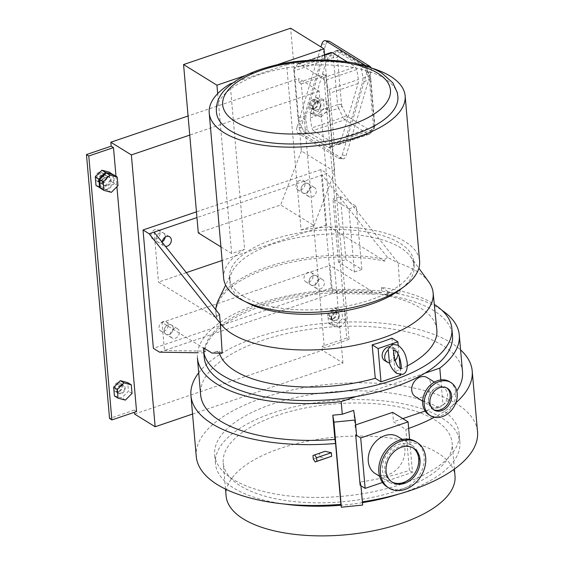 <?xml version="1.0" encoding="UTF-8"?>
<svg xmlns="http://www.w3.org/2000/svg" width="564" height="564" viewBox="0 0 564 564"><rect width="100%" height="100%" fill="white"/><g stroke="black" fill="none" stroke-linecap="round" stroke-linejoin="round"><path stroke-width="0.42" stroke-dasharray="2.82 2.11" d="M117.34 382.822A4.872 3.821 -58.3 0 1 120.28 383.069A4.872 3.821 -58.3 0 1 121.69 387.531A4.872 3.821 -58.3 0 1 118.109 391.592A4.872 3.821 -58.3 0 1 115.162 391.346A4.872 3.821 -58.3 0 1 113.759 386.876A4.872 3.821 -58.3 0 1 117.34 382.822M120.675 384.888A4.872 3.821 -58.3 0 1 123.622 385.127A4.872 3.821 -58.3 0 1 125.025 389.597A4.872 3.821 -58.3 0 1 121.443 393.651A4.872 3.821 -58.3 0 1 118.496 393.411A4.872 3.821 -58.3 0 1 117.093 388.941A4.872 3.821 -58.3 0 1 120.675 384.888M114.436 395.949L121.81 397.874L128.437 391.197L127.683 382.589M125.405 400.102L121.81 397.874M132.032 393.418L128.437 391.197M333.218 318.864A4.138 3.243 -58.3 0 1 330.716 318.653A4.138 3.243 -58.3 0 1 329.524 314.86A4.138 3.243 -58.3 0 1 332.57 311.413A4.138 3.243 -58.3 0 1 335.072 311.617A4.138 3.243 -58.3 0 1 336.264 315.417A4.138 3.243 -58.3 0 1 333.218 318.864M334.875 312.837A4.138 3.243 121.7 0 0 331.829 316.284A4.138 3.243 121.7 0 0 333.028 320.084A4.138 3.243 121.7 0 0 335.531 320.296A4.138 3.243 121.7 0 0 338.576 316.848A4.138 3.243 121.7 0 0 337.378 313.048A4.138 3.243 121.7 0 0 334.875 312.837M119.075 391.564A4.138 3.243 -58.3 0 1 116.572 391.36A4.138 3.243 -58.3 0 1 115.38 387.56A4.138 3.243 -58.3 0 1 118.426 384.112A4.138 3.243 -58.3 0 1 120.922 384.324A4.138 3.243 -58.3 0 1 122.12 388.124A4.138 3.243 -58.3 0 1 119.075 391.564M120.731 385.543A4.138 3.243 121.7 0 0 117.686 388.991A4.138 3.243 121.7 0 0 118.884 392.791A4.138 3.243 121.7 0 0 121.387 392.995A4.138 3.243 121.7 0 0 124.432 389.548A4.138 3.243 121.7 0 0 123.234 385.748A4.138 3.243 121.7 0 0 120.731 385.543M100.66 181.114A4.138 3.243 -58.3 0 1 98.157 180.91A4.138 3.243 -58.3 0 1 96.966 177.11A4.138 3.243 -58.3 0 1 100.011 173.663A4.138 3.243 -58.3 0 1 102.514 173.874A4.138 3.243 -58.3 0 1 103.705 177.667A4.138 3.243 -58.3 0 1 100.66 181.114M102.324 175.094A4.138 3.243 121.7 0 0 99.278 178.541A4.138 3.243 121.7 0 0 100.47 182.341A4.138 3.243 121.7 0 0 102.972 182.546A4.138 3.243 121.7 0 0 106.018 179.098A4.138 3.243 121.7 0 0 104.826 175.298A4.138 3.243 121.7 0 0 102.324 175.094M314.804 108.415A4.138 3.243 -58.3 0 1 312.308 108.203A4.138 3.243 -58.3 0 1 311.109 104.41A4.138 3.243 -58.3 0 1 314.155 100.963A4.138 3.243 -58.3 0 1 316.658 101.167A4.138 3.243 -58.3 0 1 317.849 104.967A4.138 3.243 -58.3 0 1 314.804 108.415M316.467 102.387A4.138 3.243 121.7 0 0 313.422 105.835A4.138 3.243 121.7 0 0 314.613 109.635A4.138 3.243 121.7 0 0 317.116 109.839A4.138 3.243 121.7 0 0 320.162 106.392A4.138 3.243 121.7 0 0 318.97 102.599A4.138 3.243 121.7 0 0 316.467 102.387M168.283 324.786A5.358 4.202 121.7 0 0 164.343 329.249A5.358 4.202 121.7 0 0 165.887 334.163A5.358 4.202 121.7 0 0 169.122 334.431A5.358 4.202 121.7 0 0 173.063 329.968A5.358 4.202 121.7 0 0 171.519 325.054A5.358 4.202 121.7 0 0 168.283 324.786A5.358 4.202 -58.3 0 1 171.519 325.054A5.358 4.202 -58.3 0 1 173.063 329.968A5.358 4.202 -58.3 0 1 169.122 334.431A5.358 4.202 -58.3 0 1 165.887 334.163A5.358 4.202 -58.3 0 1 164.343 329.249A5.358 4.202 -58.3 0 1 168.283 324.786M163.144 321.607A5.358 4.202 121.7 0 0 159.203 326.07A5.358 4.202 121.7 0 0 160.754 330.99A5.358 4.202 121.7 0 0 163.99 331.258A5.358 4.202 121.7 0 0 167.931 326.796A5.358 4.202 121.7 0 0 166.387 321.875A5.358 4.202 121.7 0 0 163.144 321.607M160.225 232.713A5.358 4.202 121.7 0 0 156.284 237.176A5.358 4.202 121.7 0 0 157.828 242.09A5.358 4.202 121.7 0 0 161.071 242.358A5.358 4.202 121.7 0 0 162.305 241.744A5.358 4.202 -58.3 0 1 161.071 242.358A5.358 4.202 -58.3 0 1 157.828 242.09A5.358 4.202 -58.3 0 1 156.284 237.176A5.358 4.202 -58.3 0 1 160.225 232.713A5.358 4.202 -58.3 0 1 163.461 232.981A5.358 4.202 121.7 0 0 160.225 232.713M155.093 229.541A5.358 4.202 121.7 0 0 151.152 233.997A5.358 4.202 121.7 0 0 152.696 238.917A5.358 4.202 121.7 0 0 155.932 239.185A5.358 4.202 121.7 0 0 159.873 234.723A5.358 4.202 121.7 0 0 158.329 229.809A5.358 4.202 121.7 0 0 155.093 229.541M305.187 183.497A5.358 4.202 121.7 0 0 301.246 187.96A5.358 4.202 121.7 0 0 302.79 192.874A5.358 4.202 121.7 0 0 306.026 193.142A5.358 4.202 121.7 0 0 309.967 188.679A5.358 4.202 121.7 0 0 308.423 183.765A5.358 4.202 121.7 0 0 305.187 183.497A5.358 4.202 -58.3 0 1 308.423 183.765A5.358 4.202 -58.3 0 1 309.967 188.679A5.358 4.202 -58.3 0 1 306.026 193.142A5.358 4.202 -58.3 0 1 302.79 192.874A5.358 4.202 -58.3 0 1 301.246 187.96A5.358 4.202 -58.3 0 1 305.187 183.497M300.048 180.325A5.358 4.202 121.7 0 0 296.107 184.788A5.358 4.202 121.7 0 0 297.658 189.701A5.358 4.202 121.7 0 0 300.894 189.969A5.358 4.202 121.7 0 0 304.835 185.507A5.358 4.202 121.7 0 0 303.291 180.593A5.358 4.202 121.7 0 0 300.048 180.325M313.239 275.57A5.358 4.202 121.7 0 0 309.298 280.033A5.358 4.202 121.7 0 0 310.849 284.947A5.358 4.202 121.7 0 0 314.085 285.215A5.358 4.202 121.7 0 0 318.026 280.752A5.358 4.202 121.7 0 0 316.474 275.838A5.358 4.202 121.7 0 0 313.239 275.57A5.358 4.202 -58.3 0 1 316.474 275.838A5.358 4.202 -58.3 0 1 318.026 280.752A5.358 4.202 -58.3 0 1 314.085 285.215A5.358 4.202 -58.3 0 1 310.849 284.947A5.358 4.202 -58.3 0 1 309.298 280.033A5.358 4.202 -58.3 0 1 313.239 275.57M308.106 272.398A5.358 4.202 121.7 0 0 304.165 276.853A5.358 4.202 121.7 0 0 305.709 281.774A5.358 4.202 121.7 0 0 308.945 282.042A5.358 4.202 121.7 0 0 312.893 277.58A5.358 4.202 121.7 0 0 311.342 272.666A5.358 4.202 121.7 0 0 308.106 272.398M115.994 176.299L116.91 186.747M136.58 411.544L134.267 410.113L134.458 412.263M134.613 414.061L322.397 350.3L322.051 346.352L324.363 347.784L301.275 83.846L298.962 82.415L298.617 78.474L188.073 116.001M192.55 414.061L342.94 363.004L322.397 350.3M342.94 363.004L319.153 91.171L298.617 78.474M319.153 91.171L189.744 135.106M165.153 237.134A5.358 4.202 121.7 0 0 163.461 232.981A5.358 4.202 -58.3 0 1 165.153 237.134M134.267 410.113L109.557 418.502M298.962 82.415L323.673 74.025L346.761 337.97L322.051 346.352M301.275 83.846L325.985 75.456L323.673 74.025M325.985 75.456L349.074 339.394L346.761 337.97M349.074 339.394L324.363 347.784M389.371 362.863L390.796 361.841L394.356 361.186A7.79 6.112 121.7 0 0 395.061 360.558M397.93 353.924A7.79 6.112 121.7 0 0 395.413 348.897A7.79 6.112 121.7 0 0 393.221 348.178L394.356 361.186M393.221 348.178L389.569 347.812L388.201 349.024M162.263 242.351A5.358 4.202 121.7 0 0 163.99 245.897A5.358 4.202 121.7 0 0 165.463 246.39M311.349 187.311A5.358 4.202 121.7 0 0 307.408 191.767A5.358 4.202 121.7 0 0 308.952 196.688A5.358 4.202 121.7 0 0 312.188 196.956A5.358 4.202 121.7 0 0 316.129 192.493A5.358 4.202 121.7 0 0 314.585 187.579A5.358 4.202 121.7 0 0 311.349 187.311M174.445 328.593A5.358 4.202 121.7 0 0 170.504 333.056A5.358 4.202 121.7 0 0 172.048 337.97A5.358 4.202 121.7 0 0 175.284 338.238A5.358 4.202 121.7 0 0 179.225 333.782A5.358 4.202 121.7 0 0 177.681 328.861A5.358 4.202 121.7 0 0 174.445 328.593M319.4 279.377A5.358 4.202 121.7 0 0 315.459 283.84A5.358 4.202 121.7 0 0 317.01 288.761A5.358 4.202 121.7 0 0 320.246 289.029A5.358 4.202 121.7 0 0 324.187 284.566A5.358 4.202 121.7 0 0 322.636 279.645A5.358 4.202 121.7 0 0 319.4 279.377M216.491 112.377A91.03 38.902 175 0 1 280.583 69.027A91.03 38.902 175 0 1 384.19 78.297A91.03 38.902 175 0 1 397.867 96.507M232.826 82.957L286.639 64.691L301.098 229.978A98.333 42.025 175 0 1 404.825 241.491A98.333 42.025 175 0 1 419.602 261.16M286.639 64.691A98.333 42.025 175 0 1 370.456 67.729M243.387 296.297A92.496 39.529 -5 0 0 348.658 305.716A92.496 39.529 -5 0 0 413.786 261.675A92.496 39.529 -5 0 0 399.883 243.169A92.496 39.529 -5 0 0 273.547 239.333L272.165 239.806A92.496 39.529 -5 0 0 229.492 277.798A92.496 39.529 -5 0 0 243.387 296.297M402.033 288.112A92.496 39.529 -5 0 0 414.166 266.053A92.496 39.529 -5 0 0 410.458 256.571A92.496 39.529 -5 0 0 400.271 247.554A92.496 39.529 -5 0 0 306.196 236.182A92.496 39.529 -5 0 0 231.889 272.193A92.496 39.529 -5 0 0 229.879 282.176A92.496 39.529 -5 0 0 243.775 300.683A92.496 39.529 -5 0 0 245.657 301.796M428.767 281.929A109.049 46.6 -5 0 0 416.761 271.298A109.049 46.6 -5 0 0 398.233 262.993L387.503 257.381L384.768 259.405A109.049 46.6 -5 0 0 218.254 300.351M215.815 309.812A109.049 46.6 -5 0 0 215.864 311.857A109.049 46.6 -5 0 0 216.752 316.446L216.872 318.188A109.071 46.615 175 0 1 215.991 313.612A109.071 46.615 175 0 1 271.799 267.287A109.071 46.615 175 0 1 384.895 261.139L384.768 259.405M219.481 314.43L216.752 316.446M436.825 329.637A109.529 46.812 -5 0 0 420.399 307.986A109.529 46.812 -5 0 0 387.376 295.853L387.271 294.345L400.102 292.801L398.233 262.993L327.092 173.388L196.956 217.57M391.909 338.139L395.061 371.606A109.529 46.812 -5 0 0 407.356 365.895M204.203 357.322A124.623 53.256 175 0 1 204.408 351.654L205.832 351.168L204.633 350.427A124.623 53.256 175 0 1 372.656 293.386L373.847 294.126L381.856 292.497L381.412 287.428A124.623 53.256 175 0 1 433.159 303.651A124.623 53.256 175 0 1 434.28 304.363M375.271 293.64A124.623 53.256 175 0 1 433.772 310.665A124.623 53.256 175 0 1 452.497 335.601M384.648 360.558A7.79 6.112 121.7 0 0 389.357 360.953A7.79 6.112 121.7 0 0 395.096 354.46A7.79 6.112 121.7 0 0 392.84 347.311A7.79 6.112 121.7 0 0 389.357 346.627M398.163 345.246L399.122 356.194M400.179 368.306L400.736 374.665M381.412 287.428L389.816 292.631L400.102 292.801M381.856 292.497L337.448 291.764L331.287 287.95L320.93 169.574L327.092 173.388M338.499 262.14L332.971 199.007L348.89 208.849L354.418 271.982L338.499 262.14L345.908 259.623L340.388 196.491L332.971 199.007M347.311 61.906L355.419 66.919L356.793 69.513L358.408 79.524L358.105 83.542L341.946 137.658L340.127 140.746L333.973 145.949L333.127 146.443L331.717 146.295L308.684 132.054L307.309 129.459L305.688 119.448L305.998 115.43L322.157 61.314L323.969 58.226L330.976 52.53M358.105 83.542L329.834 93.138L333.966 140.365L341.946 137.658M340.127 140.746L333.486 143.002L330.18 147.232L333.973 145.949M331.717 146.295L328.481 147.394L305.441 133.153L308.684 132.054M307.309 129.459L303.517 130.749L299.047 121.704L305.688 119.448M305.998 115.43L298.025 118.137L293.893 70.909L322.157 61.314M323.969 58.226L294.373 68.279L297.679 64.042L330.13 53.023M324.582 55.321L299.385 63.88L322.418 78.121L355.419 66.919M356.793 69.513L324.342 80.532L328.812 89.57L358.408 79.524M324.342 80.532A4.872 2.185 -108.8 0 0 322.418 78.121M299.385 63.88A4.872 2.185 -108.8 0 0 298.201 63.654A4.872 2.185 -108.8 0 0 297.679 64.042M294.373 68.279A4.872 2.185 -108.8 0 0 294.175 68.596L290.643 28.2M298.025 118.137A4.872 2.185 -108.8 0 0 298.765 121.084L301.38 150.962L334.755 171.604L324.998 60.038M303.517 130.749A4.872 2.185 -108.8 0 0 305.441 133.153M328.481 147.394A4.872 2.185 -108.8 0 0 329.658 147.62A4.872 2.185 -108.8 0 0 330.18 147.232M293.893 70.909A4.872 2.185 -108.8 0 1 294.175 68.596L298.765 121.084A4.872 2.185 -108.8 0 0 299.047 121.704M204.633 350.427L204.478 348.672A124.623 53.256 175 0 1 372.501 291.63L372.656 293.386M400.778 375.145L395.061 371.606M222.202 353.198L219.248 351.393L216.858 351.351L219.361 352.902A109.529 46.812 -5 0 0 219.431 353.156M216.858 351.351L211.916 353.029M387.376 295.853L384.874 294.309L389.816 292.631M204.408 351.654L203.949 352.895L203.505 347.833M219.361 352.902L219.248 351.393M384.874 294.309L387.271 294.345M223.675 278.306A98.333 42.025 175 0 1 244.614 249.161L230.154 83.867M220.933 246.905L231.677 253.553L244.614 249.161M301.098 229.978L314.035 225.586L280.661 204.951L198.295 232.911M186.31 272.645L158.498 282.092L216.872 318.188M387.503 257.381L322.15 175.066L326.521 225.043L384.895 261.139M326.521 225.043L222.117 260.49M204.478 348.672L162.03 322.425L164.484 350.484L332.506 293.442L330.053 265.383L162.03 322.425M372.501 291.63L330.053 265.383M159.541 352.162L164.484 350.484L205.832 351.168M331.287 287.95L153.38 348.355M337.448 291.764L332.506 293.442L373.847 294.126M320.93 169.574L196.455 211.838M154.127 232.107L158.498 282.092M301.38 150.962L280.661 204.951M203.949 352.895L197.513 352.789M314.035 225.586L334.755 171.604M276.586 64.945L245.636 75.449M231.677 253.553L217.683 93.631M329.834 93.138A4.872 2.185 -108.8 0 0 328.812 89.57M333.486 143.002A4.872 2.185 -108.8 0 0 333.966 140.365M298.236 133.28L302.142 133.837A4.872 2.855 98.1 0 1 300.936 127.683L297.031 127.126A4.872 2.855 -81.9 0 0 298.236 133.28L338.287 158.047A4.872 2.855 -81.9 0 0 338.971 158.301A4.872 2.855 -81.9 0 0 342.221 155.072L367.065 71.847A4.872 2.855 -81.9 0 0 366.565 66.362M297.031 127.126L320.972 46.953M370.957 67.877A4.872 2.855 98.1 0 1 370.971 72.396L346.12 155.622A4.872 2.855 98.1 0 1 342.877 158.851A4.872 2.855 98.1 0 1 342.193 158.604L338.287 158.047M302.142 133.837L342.193 158.604M321.882 43.9L325.788 44.457L300.936 127.683M325.788 44.457A4.872 2.855 98.1 0 1 329.038 41.221M313.21 130.517L336.243 144.758L337.653 144.906L338.499 144.412L344.66 139.209L346.472 136.121L362.631 82.006L362.941 77.987L361.32 67.976L359.945 65.382L336.912 51.141L335.502 50.993L334.656 51.486L328.502 56.689L326.683 59.777L310.524 113.893L310.221 117.911L311.836 127.922L313.21 130.517L344.978 119.73L368.01 133.971L336.243 144.758M340.388 196.491L356.307 206.332L361.827 269.465L345.908 259.623M361.827 269.465L354.418 271.982M356.307 206.332L348.89 208.849M446.737 387.926A12.753 10.004 121.7 0 0 446.096 387.482A12.753 10.004 121.7 0 0 438.383 386.841A12.753 10.004 121.7 0 0 428.992 397.465A12.753 10.004 121.7 0 0 432.68 409.175A12.753 10.004 121.7 0 0 433.363 409.556M449.423 381.638A19.472 15.277 -58.3 0 1 455.042 399.516A19.472 15.277 -58.3 0 1 440.717 415.738A19.472 15.277 -58.3 0 1 428.936 414.766M438.891 407.56A11.195 8.784 121.7 0 0 447.132 398.233A11.195 8.784 121.7 0 0 443.896 387.954A11.195 8.784 121.7 0 0 437.128 387.397A11.195 8.784 121.7 0 0 428.887 396.725A11.195 8.784 121.7 0 0 432.123 407.004A11.195 8.784 121.7 0 0 438.891 407.56M412.933 447.851A20.057 15.736 121.7 0 0 412.298 447.435A20.057 15.736 121.7 0 0 400.172 446.427A20.057 15.736 121.7 0 0 385.409 463.136A20.057 15.736 121.7 0 0 391.204 481.55A20.057 15.736 121.7 0 0 391.86 481.931M415.576 441.563A26.776 21.002 -58.3 0 1 423.31 466.139A26.776 21.002 -58.3 0 1 403.605 488.445A26.776 21.002 -58.3 0 1 387.412 487.106M402.484 483.397A21.665 16.998 121.7 0 0 418.425 465.349A21.665 16.998 121.7 0 0 412.164 445.461A21.665 16.998 121.7 0 0 399.065 444.376A21.665 16.998 121.7 0 0 383.125 462.424A21.665 16.998 121.7 0 0 389.379 482.312A21.665 16.998 121.7 0 0 402.484 483.397M226.108 495.982A114.887 49.096 175 0 1 279.963 448.507A114.887 49.096 175 0 1 455.007 475.96M398.254 490.377A114.887 49.096 175 0 1 223.217 462.924A114.887 49.096 175 0 1 277.072 415.442A114.887 49.096 175 0 1 452.116 442.902A114.887 49.096 175 0 1 398.254 490.377M284.08 504.012A122.677 52.424 175 0 1 215.455 463.608A122.677 52.424 175 0 1 272.962 412.904A122.677 52.424 175 0 1 459.871 442.218A122.677 52.424 175 0 1 402.365 492.922A122.677 52.424 175 0 1 399.312 493.93M362.462 502.637A122.677 52.424 175 0 1 341.051 505.238M401.596 484.152A122.677 52.424 175 0 1 214.687 454.838A122.677 52.424 175 0 1 272.2 404.134A122.677 52.424 175 0 1 459.103 433.455A122.677 52.424 175 0 1 401.596 484.152M375.215 473.548A21.665 16.998 121.7 0 0 388.314 474.634A21.665 16.998 121.7 0 0 404.254 456.586A21.665 16.998 121.7 0 0 398.001 436.698M415.323 396.612A11.195 8.784 121.7 0 0 422.091 397.176A11.195 8.784 121.7 0 0 430.332 387.842A11.195 8.784 121.7 0 0 427.096 377.563M362.391 501.84A141.176 60.334 175 0 1 362.159 501.875L362.673 505.062M408.653 428.421A141.176 60.334 175 0 1 406.031 429.331A141.176 60.334 175 0 1 405.826 429.401L393.496 421.78L392.678 412.354M360.128 485.28L360.939 485.202L360.417 482.016A141.176 60.334 -5 0 0 409.408 470.39L405.826 429.401M360.417 482.016L362.159 501.875M196.258 456.445A141.176 60.334 175 0 1 262.443 398.106A141.176 60.334 175 0 1 477.532 431.841M198.718 372.811A141.176 60.334 175 0 1 257.121 337.251A141.176 60.334 175 0 1 460.591 349.899M455.853 402.809A141.176 60.334 175 0 1 434.386 417.275M325.061 451.306L319.45 453.315L319.76 456.854L325.682 458.391M353.67 410.38L354.967 425.157L356.526 434.781M355.665 424.918L354.967 425.157M440.822 379.917L443.015 404.966L425.129 411.043M402.809 418.615L393.496 421.78M424.868 373.206L356.096 396.555M382.512 482.474L412.488 472.301L409.605 439.3M443.015 404.966A131.44 56.174 -5 0 0 456.769 390.972M462.508 371.831A131.44 56.174 -5 0 0 326.676 327.332A131.44 56.174 -5 0 0 200.636 394.744M197.414 357.914A131.44 56.174 175 0 1 292.201 294.88A131.44 56.174 175 0 1 441.95 310.271M412.488 472.301L409.408 470.39M360.939 485.202L360.988 485.815M312.978 455.508L319.45 453.315M313.288 459.054L319.76 456.854M313.069 99.666A4.872 3.821 -58.3 0 1 316.016 99.913A4.872 3.821 -58.3 0 1 317.419 104.382A4.872 3.821 -58.3 0 1 313.838 108.436A4.872 3.821 -58.3 0 1 310.891 108.189A4.872 3.821 -58.3 0 1 309.488 103.72A4.872 3.821 -58.3 0 1 313.069 99.666M316.411 101.731A4.872 3.821 -58.3 0 1 319.351 101.978A4.872 3.821 -58.3 0 1 320.761 106.441A4.872 3.821 -58.3 0 1 317.172 110.502A4.872 3.821 -58.3 0 1 314.233 110.255A4.872 3.821 -58.3 0 1 312.823 105.785A4.872 3.821 -58.3 0 1 316.411 101.731M323.419 99.433L316.037 97.509L309.417 104.192L310.165 112.793L317.546 114.725L324.166 108.041L323.419 99.433L327.007 101.661L319.633 99.729L316.037 97.509M319.633 99.729L313.006 106.413L309.417 104.192M313.006 106.413L313.76 115.021L310.165 112.793M313.76 115.021L321.142 116.945L317.546 114.725M321.142 116.945L327.762 110.262L324.166 108.041M327.762 110.262L327.007 101.661M331.484 310.115A4.872 3.821 -58.3 0 1 334.424 310.362A4.872 3.821 -58.3 0 1 335.834 314.832A4.872 3.821 -58.3 0 1 332.252 318.886A4.872 3.821 -58.3 0 1 329.305 318.646A4.872 3.821 -58.3 0 1 327.903 314.176A4.872 3.821 -58.3 0 1 331.484 310.115M334.819 312.181A4.872 3.821 -58.3 0 1 337.765 312.428A4.872 3.821 -58.3 0 1 339.168 316.897A4.872 3.821 -58.3 0 1 335.587 320.951A4.872 3.821 -58.3 0 1 332.64 320.704A4.872 3.821 -58.3 0 1 331.237 316.235A4.872 3.821 -58.3 0 1 334.819 312.181M341.826 309.883L334.452 307.958L327.825 314.642L328.579 323.243L335.954 325.174L342.581 318.491L341.826 309.883L345.422 312.111L338.047 310.179L334.452 307.958M338.047 310.179L331.421 316.862L327.825 314.642M331.421 316.862L332.175 325.47L328.579 323.243M332.175 325.47L339.549 327.395L335.954 325.174M339.549 327.395L346.176 320.712L342.581 318.491M346.176 320.712L345.422 312.111M103.029 183.201A4.872 3.821 -58.3 0 1 100.089 182.962A4.872 3.821 -58.3 0 1 98.679 178.492A4.872 3.821 -58.3 0 1 102.267 174.438A4.872 3.821 -58.3 0 1 105.207 174.678A4.872 3.821 -58.3 0 1 106.617 179.148A4.872 3.821 -58.3 0 1 103.029 183.201M106.624 185.429A4.872 3.821 -58.3 0 1 103.684 185.182A4.872 3.821 -58.3 0 1 102.274 180.713A4.872 3.821 -58.3 0 1 105.856 176.659A4.872 3.821 -58.3 0 1 108.803 176.899A4.872 3.821 -58.3 0 1 110.206 181.368A4.872 3.821 -58.3 0 1 106.624 185.429M96.021 185.5L103.402 187.424L110.022 180.748L109.275 172.14M100.364 187.918L106.998 189.645L103.402 187.424M106.998 189.645L113.618 182.969L110.022 180.748M113.618 182.969L112.892 174.643M98.926 172.373A4.872 3.821 -58.3 0 1 101.872 172.612A4.872 3.821 -58.3 0 1 103.275 177.082A4.872 3.821 -58.3 0 1 99.694 181.143A4.872 3.821 -58.3 0 1 96.747 180.896A4.872 3.821 -58.3 0 1 95.344 176.426A4.872 3.821 -58.3 0 1 98.926 172.373M106.631 177.131A4.872 3.821 -58.3 0 1 109.571 177.378A4.872 3.821 -58.3 0 1 110.981 181.848A4.872 3.821 -58.3 0 1 107.393 185.901A4.872 3.821 -58.3 0 1 104.453 185.662A4.872 3.821 -58.3 0 1 103.043 181.192A4.872 3.821 -58.3 0 1 106.631 177.131M100.385 188.2L107.766 190.124L114.386 183.441L113.639 174.84M111.362 192.345L107.766 190.124M117.982 185.669L114.386 183.441M370.971 72.396L367.065 71.847M342.221 155.072L346.12 155.622M341.981 106.258A1.946 0.874 71.2 0 1 341.572 104.826L337.441 57.606A1.946 0.874 71.2 0 1 337.632 56.548L340.938 52.311A1.946 0.874 71.2 0 1 341.615 52.248L364.654 66.496A1.946 0.874 71.2 0 1 365.423 67.454L369.892 76.5A1.946 0.874 71.2 0 1 370.301 77.924L374.433 125.152A1.946 0.874 71.2 0 1 374.242 126.202L370.936 130.439A1.946 0.874 71.2 0 1 370.252 130.503L347.22 116.262A1.946 0.874 71.2 0 1 346.444 115.296L341.981 106.258A2.919 0.74 -26.3 0 1 338.583 108.281L343.053 117.326L311.836 127.922M362.941 77.987L368.348 76.147L363.879 67.109L361.32 67.976M359.945 65.382L361.954 64.698L338.915 50.457L336.912 51.141M334.656 51.486L337.216 50.619L333.909 54.856L328.502 56.689M326.683 59.777L333.43 57.493L337.561 104.714L310.524 113.893M310.221 117.911L338.583 108.281A4.872 2.185 -108.8 0 1 337.561 104.714A2.919 1.248 -5 0 1 341.572 104.826M338.499 144.412L369.716 133.816L373.023 129.579L344.66 139.209M346.472 136.121L373.502 126.942L369.371 79.714L362.631 82.006M370.301 77.924A2.919 1.248 -5 0 1 370.738 78.509A2.919 1.248 -5 0 1 369.371 79.714A4.872 2.185 -108.8 0 0 368.348 76.147A2.919 0.74 -26.3 0 1 370.04 76.041A2.919 0.74 -26.3 0 1 369.892 76.5M365.423 67.454A2.919 0.74 -26.3 0 0 365.571 67.003A2.919 0.74 -26.3 0 0 363.879 67.109A4.872 2.185 -108.8 0 0 361.954 64.698A2.919 2.291 -58.3 0 1 363.717 64.846A2.919 2.291 -58.3 0 1 364.654 66.496M341.615 52.248A2.919 2.291 -58.3 0 0 340.684 50.605A2.919 2.291 -58.3 0 0 338.915 50.457A4.872 2.185 -108.8 0 0 337.737 50.231A4.872 2.185 -108.8 0 0 337.216 50.619A2.919 2.503 -142 0 1 340.938 52.311M337.632 56.548A2.919 2.503 -142 0 0 333.909 54.856A4.872 2.185 -108.8 0 0 333.43 57.493A2.919 1.248 175 0 1 337.441 57.606M346.444 115.296A2.919 0.74 -26.3 0 1 343.053 117.326A4.872 2.185 -108.8 0 0 344.978 119.73A2.919 2.291 -58.3 0 0 347.22 116.262M373.023 129.579A4.872 2.185 -108.8 0 0 373.502 126.942A2.919 1.248 175 0 0 374.87 125.737L374.073 128.839A2.919 2.503 -142 0 1 373.023 129.579M370.252 130.503A2.919 2.291 -58.3 0 1 368.01 133.971A4.872 2.185 -108.8 0 0 369.194 134.197A4.872 2.185 -108.8 0 0 369.716 133.816A2.919 2.503 -142 0 0 370.767 133.076L369.194 134.197L337.653 144.906M374.433 125.152A2.919 1.248 175 0 1 374.87 125.737L370.738 78.509L370.04 76.041L365.571 67.003L363.717 64.846L340.684 50.605L337.737 50.231L335.502 50.993M374.242 126.202A2.919 2.503 -142 0 1 374.073 128.839L370.767 133.076A2.919 2.503 -142 0 0 370.936 130.439M120.28 383.069L123.622 385.127M115.162 391.346L118.496 393.411M333.028 320.084L330.716 318.653M118.884 392.791L116.572 391.36M100.47 182.341L98.157 180.91M314.613 109.635L312.308 108.203M160.754 330.99L172.048 337.97M152.696 238.917L163.99 245.897M297.658 189.701L308.952 196.688M305.709 281.774L317.01 288.761M311.342 272.666L322.636 279.645M303.291 180.593L314.585 187.579M158.329 229.809L169.623 236.788M166.387 321.875L177.681 328.861M318.97 102.599L316.658 101.167M104.826 175.298L102.514 173.874M123.234 385.748L120.922 384.324M337.378 313.048L335.072 311.617M400.102 368.257L400.609 368.553M413.786 261.675L414.166 266.053M231.889 272.193L225.635 285.109M395.413 348.897L392.84 347.311M215.864 311.857L215.991 313.612M410.458 256.571L418.855 268.203M229.492 277.798L229.879 282.176M338.971 158.301L342.877 158.851M324.533 54.715L298.201 63.654M333.127 146.443L329.658 147.62M446.096 387.482L447.428 388.307M412.298 447.435L413.588 448.232M225.501 489.087L223.217 462.924M215.455 463.608L214.687 454.838M389.379 482.312L379.607 476.27M432.123 407.004L422.662 401.152M443.896 387.954L434.435 382.103M412.164 445.461L402.393 439.419M459.871 442.218L459.103 433.455M454.401 469.058L452.116 442.902M391.204 481.55L392.488 482.347M432.68 409.175L434.012 410M316.016 99.913L319.351 101.978M310.891 108.189L314.233 110.255M334.424 310.362L337.765 312.428M329.305 318.646L332.64 320.704M103.684 185.182L100.089 182.962M108.803 176.899L105.207 174.678M101.872 172.612L109.571 177.378M96.747 180.896L104.453 185.662"/><path stroke-width="0.85" d="M131.278 384.81L127.683 382.589L120.308 380.665L113.681 387.341L114.436 395.949L118.031 398.17L125.405 400.102L132.032 393.418L131.278 384.81L123.904 382.885L120.308 380.665M123.904 382.885L117.277 389.569L113.681 387.341M117.277 389.569L118.031 398.17M189.744 135.106L131.37 154.924L110.833 142.227L111.178 146.175L113.484 147.599L115.994 176.299M116.91 186.747L136.58 411.544L111.869 419.926L88.774 155.988L113.484 147.599M134.458 412.263L134.613 414.061L155.149 426.758L192.55 414.061M131.37 154.924L155.149 426.758M188.073 116.001L110.833 142.227M162.305 241.744A5.358 4.202 121.7 0 0 165.153 237.134A5.358 4.202 -58.3 0 1 162.305 241.744M111.869 419.926L109.557 418.502L86.468 154.557L111.178 146.175M88.774 155.988L86.468 154.557M165.463 246.39A5.358 4.202 121.7 0 0 167.233 246.172A5.358 4.202 121.7 0 0 171.174 241.709A5.358 4.202 121.7 0 0 169.623 236.788A5.358 4.202 121.7 0 0 166.387 236.52A5.358 4.202 121.7 0 0 162.263 242.351M397.867 96.507A91.03 38.902 175 0 1 333.775 139.851A91.03 38.902 175 0 1 230.168 130.587A91.03 38.902 175 0 1 216.491 112.377C216.132 109.783 216.393 106.575 217.274 102.761C218.656 97.96 221.236 93.61 225.001 89.711C234.448 80.067 248.921 72.495 268.436 67.003C307.465 55.773 358.76 58.289 382.138 73.362L392.798 82.795L397.218 92.355L397.867 96.507M235.322 121.612A84.219 35.99 -5 0 0 350.977 124.891A84.219 35.99 -5 0 0 377.809 73.242A84.219 35.99 -5 0 0 262.147 69.964A84.219 35.99 -5 0 0 235.322 121.612M370.456 67.729A98.333 42.025 175 0 1 390.366 76.196A98.333 42.025 175 0 1 405.135 95.873A98.333 42.025 175 0 1 335.904 142.692A98.333 42.025 175 0 1 223.993 132.681A98.333 42.025 175 0 1 209.216 113.011A98.333 42.025 175 0 1 230.154 83.867L232.826 82.957M405.135 95.873L419.602 261.16A98.333 42.025 175 0 1 350.364 307.986A98.333 42.025 175 0 1 238.452 297.975A98.333 42.025 175 0 1 223.675 278.306L209.216 113.011M245.657 301.796A92.496 39.529 -5 0 0 402.033 288.112M225.635 285.109L218.254 300.351A109.049 46.6 -5 0 0 215.815 309.812M197.513 352.789L159.541 352.162L153.38 348.355L143.023 229.978L149.185 233.785L154.127 232.107L219.481 314.43L220.327 323.398A109.049 46.6 -5 0 0 232.269 333.937A109.049 46.6 -5 0 0 356.667 344.978A109.049 46.6 -5 0 0 433.124 292.85A109.049 46.6 -5 0 0 428.767 281.929L418.855 268.203M219.431 353.156A109.529 46.812 -5 0 0 235.082 370.901A109.529 46.812 -5 0 0 375.293 378.317L372.141 344.851L378.099 348.531L381.01 381.856L375.293 378.317M398.163 345.246L397.867 341.819L391.909 338.139A109.092 46.622 175 0 1 372.141 344.851M407.356 365.895A109.529 46.812 -5 0 0 436.825 329.637L433.124 292.85M434.28 304.363A124.623 53.256 175 0 1 451.884 328.586A124.623 53.256 175 0 1 364.147 387.926A124.623 53.256 175 0 1 222.315 375.236A124.623 53.256 175 0 1 203.59 350.307A124.623 53.256 175 0 1 203.505 347.833L211.916 353.029L222.202 353.198L220.327 323.398L149.185 233.785M451.884 328.586L452.497 335.601A124.623 53.256 175 0 1 364.76 394.941A124.623 53.256 175 0 1 222.928 382.251A124.623 53.256 175 0 1 204.203 357.322L203.59 350.307M389.357 346.627A7.79 6.112 121.7 0 0 388.131 346.923A7.79 6.112 121.7 0 0 382.399 353.409A7.79 6.112 121.7 0 0 384.648 360.558L387.221 362.144A7.79 6.112 121.7 0 0 389.414 362.863L388.272 349.856A7.79 6.112 121.7 0 0 387.221 362.144M395.061 360.558A7.79 6.112 121.7 0 0 397.93 353.924M389.315 362.722C391.134 367.707 393.651 371.288 396.873 373.474L402.576 374.362C406.214 373.333 407.737 369.173 407.13 361.898C405.622 355.891 405.41 351.351 398.078 345.196L392.375 344.308L388.201 349.024L388.272 349.856M400.736 374.665L400.778 375.145L381.01 381.856M399.122 356.194L400.179 368.306M397.867 341.819L378.099 348.531M324.533 54.715L330.976 52.53L332.386 52.678L347.311 61.906M245.636 75.449L216.943 85.192L183.568 64.55L290.643 28.2L324.018 48.835L276.586 64.945M324.998 60.038L324.018 48.835M220.933 246.905L198.295 232.911L196.956 217.57L154.127 232.107M222.117 260.49L186.31 272.645M196.455 211.838L143.023 229.978M217.683 93.631L216.943 85.192M196.956 217.57L183.568 64.55M366.565 66.362A4.872 2.855 -81.9 0 0 365.867 65.692L369.772 66.242A4.872 2.855 98.1 0 1 370.957 67.877M325.816 40.925A4.872 2.855 -81.9 0 0 325.132 40.671L329.038 41.221A4.872 2.855 98.1 0 1 329.714 41.475L325.816 40.925L365.867 65.692M325.132 40.671A4.872 2.855 -81.9 0 0 321.882 43.9L320.972 46.953M329.714 41.475L369.772 66.242M441.725 410.641A12.753 10.004 121.7 0 0 451.115 400.017A12.753 10.004 121.7 0 0 447.428 388.307A12.753 10.004 121.7 0 0 439.716 387.665A12.753 10.004 121.7 0 0 430.325 398.297A12.753 10.004 121.7 0 0 434.012 410A12.753 10.004 121.7 0 0 441.725 410.641M433.363 409.556A12.753 10.004 121.7 0 0 440.392 409.816A12.753 10.004 121.7 0 0 449.649 399.664A12.753 10.004 121.7 0 0 446.737 387.926M430.48 415.717L428.936 414.766A19.472 15.277 -58.3 0 1 423.317 396.887A19.472 15.277 -58.3 0 1 437.643 380.665A19.472 15.277 -58.3 0 1 449.423 381.638L450.96 382.589A19.472 15.277 121.7 0 0 439.187 381.616A19.472 15.277 121.7 0 0 424.854 397.839A19.472 15.277 121.7 0 0 430.48 415.717A19.472 15.277 121.7 0 0 442.254 416.69A19.472 15.277 121.7 0 0 456.586 400.468A19.472 15.277 121.7 0 0 450.96 382.589M404.621 483.348A20.057 15.736 121.7 0 0 419.376 466.639A20.057 15.736 121.7 0 0 413.588 448.232A20.057 15.736 121.7 0 0 401.455 447.224A20.057 15.736 121.7 0 0 386.692 463.932A20.057 15.736 121.7 0 0 392.488 482.347A20.057 15.736 121.7 0 0 404.621 483.348M391.86 481.931A20.057 15.736 121.7 0 0 403.33 482.558A20.057 15.736 121.7 0 0 417.973 466.301A20.057 15.736 121.7 0 0 412.933 447.851M388.956 488.057L387.412 487.106A26.776 21.002 -58.3 0 1 379.678 462.529A26.776 21.002 -58.3 0 1 399.39 440.223A26.776 21.002 -58.3 0 1 415.576 441.563L417.12 442.514A26.776 21.002 121.7 0 0 400.926 441.175A26.776 21.002 121.7 0 0 381.222 463.481A26.776 21.002 121.7 0 0 388.956 488.057A26.776 21.002 121.7 0 0 405.149 489.404A26.776 21.002 121.7 0 0 424.854 467.098A26.776 21.002 121.7 0 0 417.12 442.514M454.401 469.058L455.007 475.96A114.887 49.096 175 0 1 401.145 523.434A114.887 49.096 175 0 1 226.108 495.982L225.501 489.087M399.312 493.93A122.677 52.424 175 0 1 362.462 502.637M341.051 505.238A122.677 52.424 175 0 1 284.08 504.012M402.393 439.419L398.001 436.698A21.665 16.998 121.7 0 0 384.902 435.619A21.665 16.998 121.7 0 0 368.955 453.66A21.665 16.998 121.7 0 0 375.215 473.548L379.607 476.27M434.435 382.103L427.096 377.563A11.195 8.784 121.7 0 0 420.328 377.006A11.195 8.784 121.7 0 0 412.087 386.333A11.195 8.784 121.7 0 0 415.323 396.612L422.662 401.152M460.591 349.899A141.176 60.334 175 0 1 472.209 370.985L477.532 431.841A141.176 60.334 175 0 1 411.353 490.186A141.176 60.334 175 0 1 362.391 501.84M472.209 370.985A141.176 60.334 175 0 1 455.853 402.809M434.386 417.275A141.176 60.334 175 0 1 408.653 428.421M360.988 485.815L362.673 505.062L341.368 507.212L340.91 504.35A141.176 60.334 175 0 1 196.258 456.445L190.935 395.59A141.176 60.334 175 0 1 198.718 372.811M340.91 504.35L335.58 443.494A141.176 60.334 175 0 1 190.935 395.59M331.66 456.262L331.35 452.716L325.061 451.306L312.978 455.508L313.288 459.054L315.241 461.937L331.66 456.262L316.883 461.274L316.573 457.735L331.35 452.716M341.368 507.212L333.93 422.154L355.235 420.004L353.67 410.38L342.277 414.244L341.178 401.617A131.44 56.174 175 0 1 197.414 357.914L200.636 394.744A131.44 56.174 -5 0 0 334.917 439.377L332.795 415.174A131.44 56.174 175 0 0 342.277 414.244M409.605 439.3L408.082 421.879L392.678 412.354L355.665 424.918M425.129 411.043L402.809 418.615M440.822 379.917L439.793 368.137L424.868 373.206M356.096 396.555L341.178 401.617M408.082 421.879L360.72 437.953L365.134 488.375L382.512 482.474M335.58 443.494L334.917 439.377M456.769 390.972A131.44 56.174 -5 0 0 462.508 371.831L459.286 335.002A131.44 56.174 175 0 1 439.793 368.137M441.95 310.271A131.44 56.174 175 0 1 459.286 335.002M365.134 488.375L360.128 485.28L355.715 434.858L356.526 434.781L355.235 420.004M360.72 437.953L355.715 434.858M333.93 422.154L332.795 415.174M316.573 457.735L314.62 454.852M315.241 461.937L316.883 461.274M112.892 174.643L109.275 172.14L101.894 170.215L95.274 176.892L96.021 185.5L100.364 187.918M112.863 174.361L105.489 172.436L101.894 170.215M105.489 172.436L98.862 179.112L95.274 176.892M98.862 179.112L99.617 187.72M117.234 177.061L113.639 174.84L106.258 172.908L99.638 179.592L100.385 188.2L103.98 190.421L111.362 192.345L117.982 185.669L117.234 177.061L109.853 175.136L106.258 172.908M109.853 175.136L103.226 181.812L99.638 179.592M103.226 181.812L103.98 190.421M332.386 52.678L324.582 55.321M400.729 368.532L400.102 368.257C395.442 367.375 392.05 348.446 394.455 350.061M394.349 350.117L394.856 350.413C399.509 351.287 402.9 370.224 400.496 368.609L400.609 368.553"/></g></svg>
